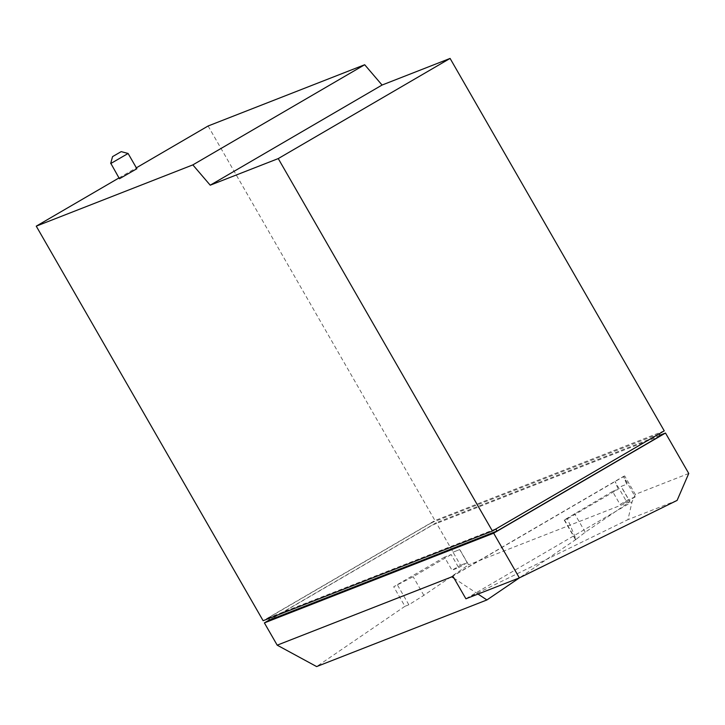 <?xml version="1.0" encoding="UTF-8"?>
<svg xmlns="http://www.w3.org/2000/svg" width="725" height="725" viewBox="0 0 725 725"><rect width="100%" height="100%" fill="white"/><g stroke="black" fill="none" stroke-linecap="round" stroke-linejoin="round"><path stroke-width="0.54" stroke-dasharray="3.62 2.72" d="M451.738 576.538L623.473 476.443L626.753 484.228L621.071 486.448L628.584 499.516L620.065 504.482L612.553 491.414L618.235 489.194L614.954 481.409L626.717 501.872L635.236 496.906L623.582 476.379L626.862 484.164L621.18 486.384L629.971 501.682L585.247 532.204L576.103 539.346L567.439 518.801L564.213 520.015L612.553 491.414M451.158 554.553L413.141 576.71L393.702 586.761L404.94 606.308L408.846 604.777L423.853 595.343L468.586 564.82L459.786 549.523L453.016 552.187L460.529 565.255L452.01 570.222L444.498 557.153L451.158 554.553L458.671 567.621L452.01 570.222M635.236 496.906L628.584 499.516M626.717 501.872L620.065 504.482M567.439 518.801L618.235 489.194M465.912 598.796L627.95 519.635L632.037 501.89L465.858 598.75M677.105 500.404L627.95 519.635M478.002 594.065L454.113 578.323M576.103 539.346L519.481 577.825M458.671 567.621L467.19 562.654L460.529 565.255M467.19 562.654L459.677 549.586L453.016 552.187M444.498 557.153L393.702 586.761M688.75 473.47L635.281 494.387L624.678 475.944L623.582 476.379M624.678 475.944L452.835 576.103M635.281 494.387L632.037 501.89M404.94 606.308L316.626 666.574M629.971 501.682L468.586 564.82M269.483 619.92L436.223 522.734L453.125 552.133M659.94 435.208L436.223 522.734M660.321 435.879L432.879 524.855L269.555 620.047M659.143 433.831L431.629 522.68L432.879 524.855M268.694 618.534L268.304 617.872L495.746 528.897L659.07 433.704M431.629 522.68L268.304 617.872M664.245 430.858L434.973 520.559L263.13 620.709M208.093 125.996L434.973 520.559M118.982 177.942L136.354 167.819M110.68 163.497L128.098 153.473M119.444 178.749L136.871 168.726M423.853 595.343L413.141 576.71M408.846 604.777L397.608 585.238M575.741 539.491L564.503 519.943M585.247 532.204L574.535 513.572M575.442 539.536L564.213 520.015"/><path stroke-width="1.09" d="M519.354 577.888L677.105 500.404L688.75 473.47L665.496 433.033L493.653 533.192L519.354 577.888L465.912 598.796L452.835 576.103L451.865 576.837L454.113 578.323M519.481 577.825L486.928 599.947L478.002 594.065M486.928 599.947L316.626 666.574L277.195 645.168L451.865 576.837M493.653 533.192L264.38 622.893L269.483 619.92M277.195 645.168L264.38 622.893M665.496 433.033L659.94 435.208M495.818 529.023L496.997 531.072L660.321 435.879L659.143 433.831M496.997 531.072L269.555 620.047L268.694 618.534M492.402 531.017L664.245 430.858L450.089 58.426L278.246 158.585L492.402 531.017L263.13 620.709L36.25 226.155L118.982 177.942M278.246 158.585L210.223 185.192L192.841 164.892L36.25 226.155M192.841 164.892L364.684 64.733L382.066 85.043L450.089 58.426M382.066 85.043L210.223 185.192M136.354 167.819L208.093 125.996L364.684 64.733M121.148 151.652L112.538 156.636L121.148 151.652M110.88 163.46L119.444 178.749L136.871 168.726L128.108 153.483L110.88 163.46M112.538 156.636L110.68 163.497M121.247 151.634L128.098 153.473"/></g></svg>
